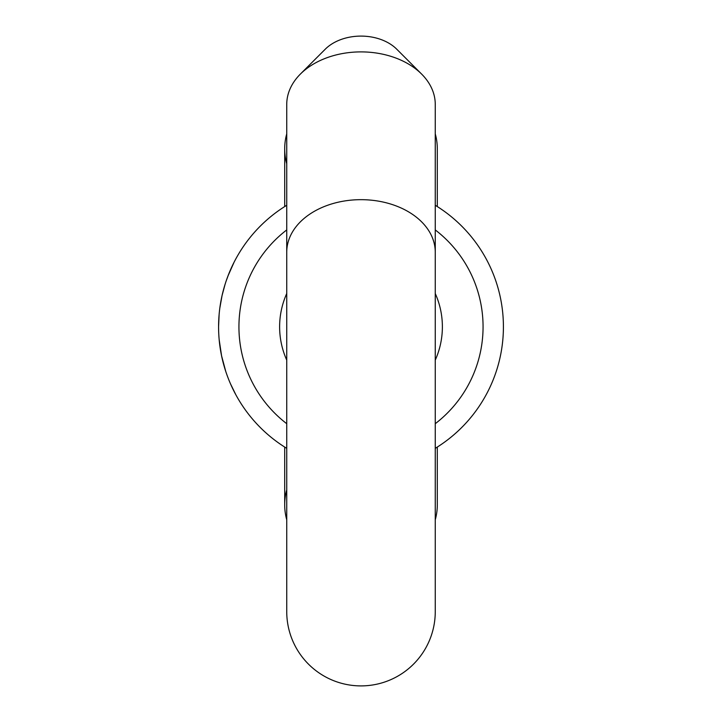 <?xml version="1.0" encoding="UTF-8"?>
<svg xmlns="http://www.w3.org/2000/svg" width="722" height="722" viewBox="0 0 722 722"><rect width="100%" height="100%" fill="white"/><g stroke="black" fill="none" stroke-linecap="round" stroke-linejoin="round"><path stroke-width="1.08" d="M286.742 489.877A55.946 55.946 0 0 0 284.703 504.831L284.703 447.071L286.742 448.335A142.415 142.415 0 0 1 286.742 205.292L284.712 206.555L284.703 148.795A55.946 55.946 0 0 1 286.742 133.85A55.946 55.946 0 0 0 284.703 148.795L284.703 148.795A55.946 55.946 0 0 0 286.742 163.75M437.297 206.555L437.297 148.795A55.946 55.946 0 0 0 435.258 133.85A55.946 55.946 0 0 1 437.297 148.795L437.297 206.555L435.258 205.292A142.415 142.415 0 0 1 435.258 448.335L437.288 447.071L437.297 504.831A55.946 55.946 0 0 1 435.258 519.786A55.946 55.946 0 0 0 437.297 504.831L437.297 447.071M227.971 275.975L234.099 262.167M219.813 308.15L222.051 295.578L225.093 284.251M220.363 304.413L220.869 301.408M220.923 301.128L221.076 300.289M224.497 286.219L225.318 283.556M225.174 284.008L225.408 283.268M228.82 273.8L226.13 281.066M226.311 280.56L227.547 277.086M230.273 270.308L232.484 265.443M218.585 326.524L219.118 314.503M235.805 394.69L230.526 383.887M225.778 371.505L221.573 355.82L219.163 339.647M284.703 504.831A55.946 55.946 0 0 0 286.742 519.786A55.946 55.946 0 0 1 284.703 504.831L284.703 504.831M223.044 291.48L224.1 287.564M224.65 285.713L225.002 284.558M226.816 279.089L227.322 277.708M435.258 483.469L435.258 611.642A74.258 74.258 0 0 1 361 685.9A74.258 74.258 0 0 1 286.742 611.642L286.742 104.401A74.258 52.507 180 0 1 300.37 74.086A74.258 52.507 180 0 1 361 51.894A74.258 52.507 180 0 1 421.63 74.086A74.258 52.507 180 0 1 435.258 104.401L435.258 252.177A74.258 52.507 180 0 0 361 199.669A74.258 52.507 180 0 0 286.742 252.177M286.742 360.107A81.378 81.378 0 0 1 286.742 293.52M435.258 293.52A81.378 81.378 0 0 1 435.258 360.107M300.37 74.086L325.288 49.168A43.744 30.929 0 0 1 361 36.1A43.744 30.929 0 0 1 396.712 49.168L421.63 74.086M435.258 423.697A122.072 122.072 0 0 0 435.258 229.93M286.742 229.93A122.072 122.072 0 0 0 286.742 423.697M503.414 326.813A142.415 142.415 0 0 1 435.258 448.335M286.742 448.335A142.415 142.415 0 0 1 218.585 326.813M435.258 252.177L435.258 611.642"/></g></svg>

